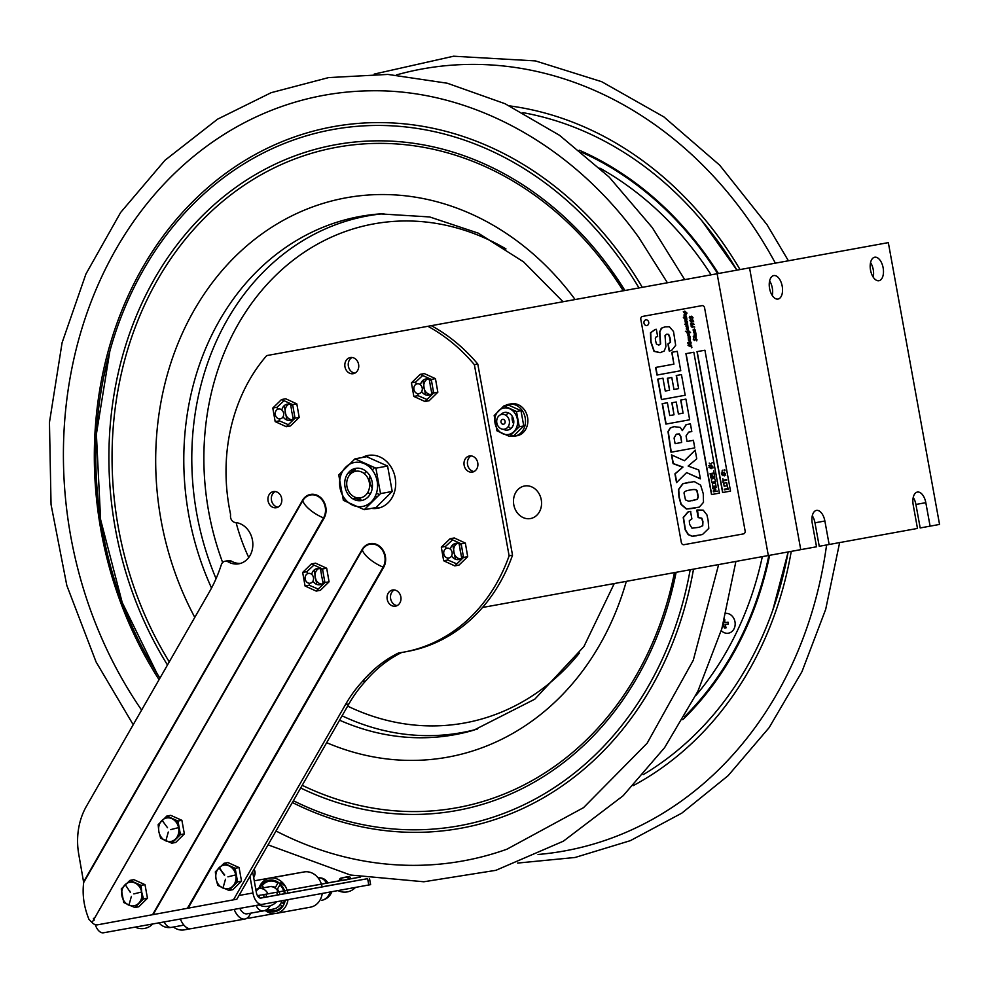 <?xml version="1.0" encoding="UTF-8"?>
<svg xmlns="http://www.w3.org/2000/svg" width="989" height="989" viewBox="0 0 989 989"><rect width="100%" height="100%" fill="white"/><g stroke="black" fill="none" stroke-linecap="round" stroke-linejoin="round"><path stroke-width="1.48" d="M725.567 627.891A5.254 4.426 79.7 0 1 723.973 626.457M718.632 564.571L693.277 660.269L647.152 743.209L583.547 807.642L506.924 849.205A389.085 328.15 79.7 0 1 276.005 830.995M141.6 710.09A389.085 328.15 79.7 0 1 89.084 307.159A389.085 328.15 79.7 0 1 369.107 90.827C469.058 88.392 571.827 144.023 638.746 237.409L667.414 282.767M374.497 467.686A15.28 12.882 -100.3 0 0 372.346 470.109M369.96 475.956A15.28 12.882 -100.3 0 0 372.223 488.405M376.512 493.041A15.28 12.882 -100.3 0 0 379.38 494.549M459.094 543.74L460.095 549.254A7.999 6.738 -100.3 0 0 460.676 552.455L461.678 557.969M290.581 404.55L291.582 410.064A7.999 6.738 -100.3 0 0 292.163 413.266L293.164 418.78M320.448 568.935L321.45 574.448A7.999 6.738 -100.3 0 0 322.031 577.65L323.044 583.164M429.226 379.356L430.227 384.869A7.999 6.738 -100.3 0 0 430.808 388.071L431.81 393.585M514.972 410.917A9.791 8.258 -100.3 0 0 513.996 412.03M512.253 416.27A9.791 8.258 -100.3 0 0 513.612 423.749M516.728 427.112A9.791 8.258 -100.3 0 0 518.038 427.804M482.533 607.481L816.531 546.781L812.253 523.305A11.93 6.416 -100.3 0 1 816.432 510.411A11.93 6.416 -100.3 0 1 824.875 521.005L829.141 544.494L917.471 528.435L913.206 504.959A11.93 6.416 -100.3 0 1 917.372 492.065A11.93 6.416 -100.3 0 1 925.815 502.659L930.093 526.148L920.178 527.953L915.913 504.464A11.93 6.416 79.7 0 0 913.23 497.43M829.141 544.494L819.238 546.287L814.973 522.81A11.93 6.416 79.7 0 0 812.29 515.776M346.434 632.218L345.705 632.342M930.093 526.148L939.55 524.43L888.332 242.626L749.538 267.846L800.756 549.649M778.022 299.061A11.93 6.416 -100.3 0 1 769.578 288.467A11.93 6.416 -100.3 0 1 773.757 275.572A11.93 6.416 -100.3 0 1 782.2 286.167A11.93 6.416 -100.3 0 1 778.022 299.061M878.961 280.715A11.93 6.416 -100.3 0 1 870.53 270.121A11.93 6.416 -100.3 0 1 874.696 257.227A11.93 6.416 -100.3 0 1 883.14 267.834A11.93 6.416 -100.3 0 1 878.961 280.715M873.2 277.155A11.93 6.416 79.7 0 0 870.555 262.592M772.261 295.488A11.93 6.416 79.7 0 0 769.615 280.938M302.733 500.731A21.362 8.122 29.8 0 0 323.539 517.927A14.588 12.301 -100.3 0 0 319.855 497.628A14.588 12.301 -100.3 0 0 302.733 500.731L83.669 882.547L78.737 854.175A65.633 55.359 79.7 0 1 86.488 806.159L209.309 592.077A143.207 120.782 -100.3 0 0 221.227 564.991A143.207 120.782 -100.3 0 0 221.4 564.521A5.971 5.032 79.7 0 1 225.01 561.245A5.971 5.032 79.7 0 1 228.088 561.814A20.88 17.617 79.7 0 0 238.844 563.804A20.88 17.617 79.7 0 0 252.764 542.504A20.88 17.617 79.7 0 0 235.456 522.538A5.971 5.032 79.7 0 1 230.486 516.048A143.207 120.782 -100.3 0 0 230.536 514.119A173.05 145.939 79.7 0 1 266.696 355.595L427.903 326.296A173.05 145.939 79.7 0 1 474.374 364.681L509.112 555.818A173.05 145.939 79.7 0 1 403.846 652.11L407.258 651.479A173.05 145.939 -100.3 0 0 512.525 555.2L477.786 364.063A173.05 145.939 -100.3 0 0 431.315 325.678L749.538 267.846M248.746 557.475A173.05 145.939 79.7 0 1 236.111 522.612M460.602 558.773L456.535 559.514M455.385 559.193L454.371 553.605A7.999 6.738 79.7 0 1 453.79 550.403L452.777 544.815M453.728 544.111L457.808 543.369M321.969 583.967L317.889 584.709M316.74 584.388L315.726 578.8A7.999 6.738 79.7 0 1 315.145 575.598L314.131 570.01M315.095 569.305L319.163 568.564M292.089 419.583L288.009 420.325M286.872 420.004L285.858 414.416A7.999 6.738 79.7 0 1 285.277 411.214L284.251 405.626M285.215 404.921L289.295 404.18M430.734 394.388L426.655 395.13M425.517 394.809L424.491 389.221A7.999 6.738 79.7 0 1 423.91 386.019L422.896 380.431M423.861 379.727L427.928 378.985M512.104 410.225A9.791 8.258 79.7 0 1 512.351 410.175A9.791 8.258 79.7 0 1 512.858 410.101M516.345 429.325A9.791 8.258 79.7 0 1 515.603 429.473M510.905 428.546A9.791 8.258 79.7 0 1 508.334 426.395M506.38 415.664A9.791 8.258 79.7 0 1 508.037 412.734M377.18 496.429A15.28 12.882 79.7 0 1 375.251 496.28M370.183 494.166A15.28 12.882 79.7 0 1 367.92 492.201M364.595 473.916A15.28 12.882 79.7 0 1 366.029 471.271M370.022 467.513A15.28 12.882 79.7 0 1 371.777 466.697M541.255 499.779A16.541 13.957 79.7 0 1 523.218 517.618A16.541 13.957 79.7 0 1 518.1 489.419A16.541 13.957 79.7 0 1 541.255 499.779M228.088 561.814L231.5 561.196A20.88 17.617 -100.3 0 0 240.537 563.396M323.539 517.927L92.076 922.514A7.64 6.441 -100.3 0 0 97.478 924.839L236.865 899.211L348.894 703.945A143.207 120.782 79.7 0 1 365.732 680.914A143.207 120.782 79.7 0 1 401.707 652.48M378.404 545.384A13.005 10.966 -100.3 0 0 376.5 545.001M318.829 496.169A13.005 10.966 -100.3 0 0 316.913 495.786M86.34 877.107L86.451 877.725M231.5 561.196A5.971 5.032 -100.3 0 0 228.422 560.627L225.01 561.245M394.314 589.963A8.209 6.923 -100.3 0 0 390.482 596.54A8.209 6.923 -100.3 0 0 393.659 604.044A8.209 6.923 -100.3 0 0 397.158 605.589M318.804 568.514A8.209 6.923 -100.3 0 0 314.984 575.091A8.209 6.923 -100.3 0 0 318.161 582.608A8.209 6.923 -100.3 0 0 321.648 584.14M275.165 491.533A8.209 6.923 -100.3 0 0 271.332 498.11A8.209 6.923 -100.3 0 0 274.509 505.626A8.209 6.923 -100.3 0 0 277.996 507.172M457.45 543.32A8.209 6.923 -100.3 0 0 453.617 549.896A8.209 6.923 -100.3 0 0 456.794 557.413A8.209 6.923 -100.3 0 0 460.293 558.946M374.893 507.753A26.851 22.648 -100.3 0 0 379.405 507.876M369.824 455.2A26.851 22.648 -100.3 0 0 365.646 456.893M355.719 468.353A26.851 22.648 -100.3 0 0 354.618 471.53M359.415 497.937A26.851 22.648 -100.3 0 0 361.566 500.533M471.221 455.904A8.209 6.923 -100.3 0 0 467.401 462.481A8.209 6.923 -100.3 0 0 470.579 469.998A8.209 6.923 -100.3 0 0 474.065 471.543M427.582 378.935A8.209 6.923 -100.3 0 0 423.749 385.512A8.209 6.923 -100.3 0 0 426.927 393.016A8.209 6.923 -100.3 0 0 430.413 394.562M288.936 404.13A8.209 6.923 -100.3 0 0 285.104 410.707A8.209 6.923 -100.3 0 0 288.281 418.223A8.209 6.923 -100.3 0 0 291.78 419.756M352.072 357.486A8.209 6.923 -100.3 0 0 348.239 364.063A8.209 6.923 -100.3 0 0 351.416 371.58A8.209 6.923 -100.3 0 0 354.915 373.113M83.657 881.792L302.461 500.397A15.119 12.746 79.7 0 1 320.213 497.183A15.119 12.746 79.7 0 1 324.033 518.211L92.076 922.514M362.308 549.946A21.362 8.122 29.8 0 0 383.126 567.13A14.588 12.301 -100.3 0 0 379.43 546.83A14.588 12.301 -100.3 0 0 362.308 549.946L153.097 914.615L97.478 924.839M152.578 914.701L362.048 549.612A15.119 12.746 79.7 0 1 379.788 546.385A15.119 12.746 79.7 0 1 383.608 567.426L188.12 908.174L153.097 914.615M403.846 652.11A173.05 145.939 79.7 0 1 398.616 652.938A143.207 120.782 -100.3 0 0 362.333 681.532A143.207 120.782 -100.3 0 0 345.495 704.564L233.466 899.829L188.12 908.174M232.143 868.045A8.209 6.923 79.7 0 1 235.221 869.788M237.125 880.408A8.209 6.923 79.7 0 1 234.875 883.078M390.259 604.675A8.209 6.923 79.7 0 1 390.853 590.606A8.209 6.923 79.7 0 1 400.99 598.975A8.209 6.923 79.7 0 1 390.259 604.675M324.627 581.013A8.209 6.923 79.7 0 1 314.749 583.226A8.209 6.923 79.7 0 1 312.944 581.124M311.72 574.411A8.209 6.923 79.7 0 1 322.76 570.468M271.097 506.244A8.209 6.923 79.7 0 1 271.691 492.188A8.209 6.923 79.7 0 1 281.828 500.558A8.209 6.923 79.7 0 1 271.097 506.244M463.248 555.855A8.209 6.923 79.7 0 1 453.395 558.031A8.209 6.923 79.7 0 1 451.59 555.917M450.366 549.216A8.209 6.923 79.7 0 1 461.43 545.298M356.015 498.555A26.851 22.648 79.7 0 1 355.088 497.232M350.823 473.719A26.851 22.648 79.7 0 1 351.206 472.149M362.246 457.524A26.851 22.648 79.7 0 1 395.192 477.798A26.851 22.648 79.7 0 1 371.481 508.371M467.167 470.616A8.209 6.923 79.7 0 1 467.76 456.559A8.209 6.923 79.7 0 1 477.897 464.929A8.209 6.923 79.7 0 1 467.167 470.616M433.392 391.434A8.209 6.923 79.7 0 1 423.515 393.647A8.209 6.923 79.7 0 1 421.71 391.533M420.486 384.832A8.209 6.923 79.7 0 1 431.525 380.889M294.747 416.629A8.209 6.923 79.7 0 1 284.881 418.842A8.209 6.923 79.7 0 1 283.064 416.728M281.853 410.027A8.209 6.923 79.7 0 1 292.892 406.083M348.004 372.198A8.209 6.923 79.7 0 1 348.61 358.129A8.209 6.923 79.7 0 1 358.747 366.499A8.209 6.923 79.7 0 1 348.004 372.198M174.979 820.821A8.209 6.923 79.7 0 1 178.02 822.551M179.961 833.158A8.209 6.923 79.7 0 1 177.711 835.853M130.016 891.93A8.209 6.923 79.7 0 1 130.078 891.312M138.077 885.143A8.209 6.923 79.7 0 1 141.13 886.886M143.046 897.493A8.209 6.923 79.7 0 1 140.809 900.175M431.315 325.678L427.903 326.296M477.786 364.063L474.374 364.681M512.525 555.2L509.112 555.818M365.732 680.914L362.333 681.532M91.643 922.131L88.936 919.325C83.917 906.888 82.161 894.625 83.669 882.547M383.126 567.13L187.391 908.298M236.865 899.211L233.466 899.829M94.301 920.091L93.411 918.509M371.048 478.194L369.676 478.429M370.813 485.5L372.457 485.216M501.72 414.416A7.516 6.342 79.7 0 1 509.137 424.528A7.516 6.342 79.7 0 1 498.332 426.482A7.516 6.342 79.7 0 1 501.72 414.416M502.622 419.373A2.473 2.089 79.7 0 1 505.058 422.699A2.473 2.089 79.7 0 1 501.51 423.341A2.473 2.089 79.7 0 1 502.622 419.373M515.368 436.038L517.742 435.605A16.232 13.685 -100.3 0 0 527.483 416.913A16.232 13.685 -100.3 0 0 511.202 403.833L508.828 404.266A16.232 13.685 -100.3 0 1 525.11 417.346A16.232 13.685 -100.3 0 1 515.368 436.038L513.884 436.31A16.232 13.685 -100.3 0 1 510.571 436.223M508.828 404.266A16.232 13.685 -100.3 0 0 505.02 405.675M510.027 404.105A16.232 13.685 -100.3 0 0 507.382 405.243M512.932 435.79A16.232 13.685 -100.3 0 0 515.801 435.926M495.056 423.267A13.438 11.336 79.7 0 1 509.694 408.778A13.438 11.336 79.7 0 1 513.86 431.674A13.438 11.336 79.7 0 1 495.056 423.267M500.718 414.688A8.95 7.553 79.7 0 1 510.72 414.403A8.95 7.553 79.7 0 1 512.834 426.036A8.95 7.553 79.7 0 1 503.376 429.288M520.98 410.658L523.762 425.938L513.996 435.593L509.496 436.409L519.262 426.754L516.481 411.486L520.98 410.658L508.445 405.057L503.945 405.873L494.179 415.528L495.712 415.256M519.262 426.754L523.762 425.938M511.412 434.22L510.658 433.837M498.493 430.524L496.948 430.808L509.496 436.409M516.481 411.486L503.945 405.873M505.948 407.864L506.516 407.245M494.179 415.528L496.948 430.808M340.006 487.824A22.376 18.878 -100.3 0 0 371.32 501.831A22.376 18.878 -100.3 0 0 364.397 463.705A22.376 18.878 -100.3 0 0 340.006 487.824M372.148 481.989A16.356 13.784 79.7 0 1 354.322 499.618A16.356 13.784 79.7 0 1 349.265 471.753A16.356 13.784 79.7 0 1 372.148 481.989M355.014 458.834L366.696 456.708L387.589 466.042L392.2 491.471L380.518 493.598L375.894 468.168L355.014 458.834L338.757 474.918L341.106 474.497M387.589 466.042L375.894 468.168M347.955 473.249L350.44 472.804L355.558 468.378M392.2 491.471L375.944 507.567L364.261 509.694L380.518 493.598M345.73 499.927L343.368 500.347L364.261 509.694M361.405 500.558L355.063 498.221L352.579 498.679M338.757 474.918L343.368 500.347M355.063 498.221L355.026 497.207M350.774 473.768L350.44 472.804M723.923 619.46L724.739 619.337L724.85 622.711L728.052 622.217L728.349 624.096L725.147 624.591L726.087 627.817L724.492 628.052L722.922 624.924M726.025 613.341A10.026 8.456 79.7 0 1 734.778 626.902A10.026 8.456 79.7 0 1 721.265 630.636M354.915 471.444A13.487 11.373 79.7 0 1 369.268 488.467A13.487 11.373 79.7 0 1 350.254 493.684A13.487 11.373 79.7 0 1 354.915 471.444M135.542 905.343L136.371 905.714M147.46 898.222L145 884.648L141.068 885.365L141.736 892.251L143.529 898.939L147.46 898.222L138.781 906.789L134.85 907.506L123.724 902.524L124.973 902.302M143.529 898.939L134.85 907.506M145 884.648L133.861 879.666L129.93 880.383L141.068 885.365M131.982 881.533L131.339 882.163M122.512 888.728L121.264 888.95L129.93 880.383M123.724 902.524L121.264 888.95M121.931 895.836A11.93 10.063 79.7 0 1 129.695 882.299A11.93 10.063 79.7 0 1 141.736 892.251A11.93 10.063 79.7 0 1 133.96 905.788A11.93 10.063 79.7 0 1 121.931 895.836M130.325 892.338L125.727 885.365L130.325 892.338M131.401 896.343L129.163 904.317L131.401 896.343M133.849 893.92L140.895 892.165L133.849 893.92M162.616 821.055L167.524 827.719M160.638 838.215L158.833 831.539A11.93 10.063 79.7 0 1 166.585 817.99A11.93 10.063 79.7 0 1 178.638 827.917A11.93 10.063 79.7 0 1 170.874 841.466A11.93 10.063 79.7 0 1 158.833 831.539L158.153 824.653L166.82 816.061L177.958 821.031L180.443 834.592L171.777 843.184L160.638 838.215L161.899 837.992M168.303 832.021L166.078 839.995L168.303 832.021M170.751 829.598L177.797 827.818L170.751 829.598M172.445 841.021L173.285 841.392M180.443 834.592L184.362 833.888L175.708 842.467L171.777 843.184M184.362 833.888L181.889 820.314L177.958 821.031M181.889 820.314L170.751 815.344L166.82 816.061M168.872 817.211L168.229 817.841M159.414 824.418L158.153 824.653M254.049 869.269A6.021 5.081 79.7 0 1 254.643 875.314M253.975 869.38A7.455 6.293 79.7 0 1 253.679 877.564M224.404 875.24L219.521 868.552L224.701 874.944M219.818 868.255L224.355 875.228M217.79 885.402L215.998 878.726A11.93 10.063 79.7 0 1 223.798 865.202A11.93 10.063 79.7 0 1 235.815 875.178A11.93 10.063 79.7 0 1 228.014 888.691A11.93 10.063 79.7 0 1 215.998 878.726L215.342 871.828L224.033 863.286L235.159 868.28L237.595 881.867L228.916 890.409L217.79 885.402L219.039 885.18M225.48 879.246L223.23 887.207L225.48 879.246M227.927 876.835L234.986 875.08L227.927 876.835M229.609 888.246L230.437 888.616M237.595 881.867L241.526 881.15L232.835 889.704L228.916 890.409M241.526 881.15L239.091 867.576L235.159 868.28M239.091 867.576L227.965 862.569L224.033 863.286M226.073 864.435L225.418 865.066M216.603 871.606L215.342 871.828M309.174 583.25L309.248 585.253L318.198 589.073M305.069 586.02L316.183 591.076L324.899 582.558L322.501 568.984L311.387 563.928L302.671 572.446L305.069 586.02L309.248 585.253M302.671 572.446L306.85 571.691L307.492 573.707M324.899 582.558L329.077 581.792L326.679 568.23L315.565 563.174L311.387 563.928M322.501 568.984L326.679 568.23M316.183 591.076L320.362 590.309L329.077 581.792M313.909 565.102L306.85 571.691M279.294 418.866L279.368 420.857L288.306 424.689M275.177 421.623L286.291 426.692L295.019 418.186L292.633 404.612L281.531 399.544L272.803 408.049L275.177 421.623L279.368 420.857M272.803 408.049L276.982 407.283L277.625 409.322M295.019 418.186L299.197 417.432L296.811 403.858L285.71 398.777L281.531 399.544M292.633 404.612L296.811 403.858M286.291 426.692L290.469 425.925L299.197 417.432M284.053 400.718L276.982 407.283M447.782 558.056L447.844 560.009L456.794 563.891M443.665 560.763L454.755 565.881L463.52 557.425L461.183 543.851L450.082 538.721L441.329 547.189L443.665 560.763L447.844 560.009M441.329 547.189L445.507 546.423L446.163 548.499M463.52 557.425L467.698 556.671L465.362 543.085L454.272 537.967L450.082 538.721M461.183 543.851L465.362 543.085M454.755 565.881L458.945 565.127L467.698 556.671M452.591 539.895L445.507 546.423M417.939 393.671L418.013 395.674L426.964 399.494M413.835 396.428L424.949 401.497L433.664 392.979L431.266 379.405L420.152 374.349L411.436 382.867L413.835 396.428L418.013 395.674M411.436 382.867L415.615 382.1L416.27 384.128M433.664 392.979L437.843 392.213L435.444 378.651L424.33 373.595L420.152 374.349M431.266 379.405L435.444 378.651M424.949 401.497L429.127 400.73L437.843 392.213M422.686 375.523L415.615 382.1M275.301 414.675A4.982 4.203 79.7 0 1 280.74 409.298A4.982 4.203 79.7 0 1 282.285 417.803A4.982 4.203 79.7 0 1 275.301 414.675M305.181 579.059A4.982 4.203 79.7 0 1 310.608 573.694A4.982 4.203 79.7 0 1 312.153 582.187A4.982 4.203 79.7 0 1 305.181 579.059M422.216 387.985A4.982 4.203 79.7 0 1 416.789 393.35A4.982 4.203 79.7 0 1 415.244 384.857A4.982 4.203 79.7 0 1 422.216 387.985M452.097 552.369A4.982 4.203 79.7 0 1 446.657 557.747A4.982 4.203 79.7 0 1 445.112 549.241A4.982 4.203 79.7 0 1 452.097 552.369M513.106 418.013A17.901 15.095 -100.3 0 0 513.798 421.821M241.662 814.837A35.802 30.189 -100.3 0 0 241.403 814.157M239.165 818.051A35.802 30.189 79.7 0 1 239.387 818.805M252.628 871.742L256.336 892.375A6.416 3.449 -100.2 0 0 260.861 898.074L260.873 898.074A6.416 3.449 -100.2 0 1 260.861 898.074L367.636 878.665L368.773 884.982L262.011 904.391A12.845 6.898 -100.2 0 1 261.998 904.391A12.845 6.898 -100.2 0 1 252.949 892.98L249.957 876.39M93.868 918.249L94.017 919.127M261.986 904.391L103.486 932.788A12.845 6.898 -100.2 0 1 103.474 932.788A12.845 6.898 -100.2 0 1 95.253 924.628M368.773 884.982L370.615 884.648L369.515 878.529M367.636 878.665L322.08 886.812M263.68 897.456L260.218 898.074M239.795 908.372A13.154 7.071 79.8 0 0 247.015 913.824A13.154 7.071 79.8 0 0 247.027 913.824L263.21 910.931A13.154 7.071 -100.2 0 1 256.003 905.467M270.257 905.776A13.154 11.089 79.7 0 1 263.259 910.918L273.557 909.052A13.154 11.089 -100.3 0 0 273.57 909.039A13.154 11.089 -100.3 0 0 281.877 900.781M321.413 884.166A17.901 15.095 -100.3 0 1 322.093 886.898L260.33 898.086M262.382 897.74L271.048 896.182L262.382 897.74M341.242 883.412L349.908 881.854L341.242 883.412M287.156 890.347A17.901 15.095 -100.3 0 0 269.787 878.17A17.901 15.095 -100.3 0 0 260.243 885.204A17.901 15.095 -100.3 0 0 258.722 888.678M265.262 910.548A17.901 15.095 -100.3 0 0 276.191 913.391A17.901 15.095 -100.3 0 0 287.997 899.669M287.848 893.129A17.901 15.095 -100.3 0 0 287.169 890.384M276.191 913.391L310.435 907.173A17.901 15.095 -100.3 0 0 322.241 893.45M326.444 883.189A9.544 8.048 -100.3 0 0 318.112 877.898A9.544 9.544 0 0 1 327.853 882.93L321.4 884.104A17.901 15.095 -100.3 0 0 304.031 871.952L269.787 878.17M284.535 890.817A15.997 13.487 -100.3 0 0 273.236 880.235A15.997 13.487 -100.3 0 0 260.589 886.515A15.997 13.487 -100.3 0 0 259.625 888.505M258.413 895.577A15.997 13.487 -100.3 0 0 258.525 897.097M266.783 910.276A15.997 13.487 -100.3 0 0 285.265 900.163M285.252 893.586A15.997 13.487 -100.3 0 0 284.56 890.866M281.432 902.116L283.299 903.662A15.033 12.684 -100.3 0 0 284.399 900.324M284.461 893.735A15.033 12.684 -100.3 0 0 283.744 891.015M283.732 890.965A15.033 12.684 -100.3 0 0 279.912 884.821L277.377 889.235A9.569 8.073 -100.3 0 1 279.059 891.794M279.924 894.551A9.569 8.073 -100.3 0 0 279.083 891.855M263.89 894.6A9.569 8.073 -100.3 0 0 264.038 897.419M259.217 895.428A15.033 12.684 -100.3 0 0 259.427 897.802M266.424 894.105A6.713 5.662 -100.3 0 0 266.424 894.118A6.713 5.662 -100.3 0 0 266.412 896.986M277.55 894.971A6.713 5.662 -100.3 0 0 276.549 892.313M280.208 904.49L281.976 905.961A15.033 12.684 -100.3 0 1 268.279 910.004M264.075 887.714L261.986 885.971A15.033 12.684 -100.3 0 1 277.872 883.128L275.325 887.541A9.569 8.073 -100.3 0 0 269.601 886.7M284.931 885.612A9.569 8.073 -100.3 0 0 284.783 885.798L280.851 882.547A15.033 12.684 -100.3 0 1 281.531 881.681M250.538 913.193A17.901 9.618 -100.2 0 1 244.963 919.016L191.186 928.659A17.901 9.618 -100.2 0 1 180.357 919.016M244.963 919.016A17.901 9.618 -100.2 0 1 234.133 909.386M274.435 913.589L249.673 918.027A17.901 9.618 -100.2 0 1 247.374 917.928M296.44 873.324A17.901 9.618 -100.2 0 1 297.145 873.151A17.901 9.618 -100.2 0 1 297.837 873.077M173.409 927.014A17.901 15.095 -100.3 0 0 184.325 929.858A17.901 15.095 -100.3 0 0 188.343 928.399M360.589 877.045L267.957 893.821A9.544 8.048 -100.3 0 0 259.217 888.592L267.178 887.145A9.544 8.048 79.7 0 1 267.166 887.145A9.544 8.048 79.7 0 1 267.178 887.145L259.217 888.592A9.544 5.13 -100.2 0 0 256.225 891.744M327.829 882.88L340.451 880.618M349.636 878.974L360.503 877.033M349.488 879.023L340.636 880.618M261.85 894.934L270.566 893.376L261.85 894.934M321.4 884.117L267.957 893.821M278.268 891.942A9.544 8.048 -100.3 0 0 269.515 886.725L255.768 889.21M257.486 895.675L260.812 895.07M340.809 880.593L349.401 879.048M579.245 150.204A332.663 280.567 79.7 0 1 718.422 273.508M769.64 555.311A332.663 280.567 79.7 0 1 682.756 719.671M724.603 627.187L725.79 626.964M725.679 626.593L724.195 626.754M685.476 499.89L688.789 501.275L697.134 499.309L698.073 496.923L696.998 491.335C696.862 489.543 694.501 489.122 689.902 490.062C685.426 490.729 683.51 491.941 684.165 493.696L685.476 499.89M680.593 436.47L679.023 433.973L676.291 434.196L674.078 438.028L675.091 443.653L681.681 442.454L680.593 436.47M655.472 329.399L650.725 332.724L651.034 341.885L654.261 351.305L660.306 352.64M666.796 334.195L668.7 334.406L670.085 338.003L670.517 342.268L668.168 343.813L669.466 350.971M665.251 326.803L661.567 328.175L659.824 332.007L660.64 343.925L658.921 345.074M662.951 378.206L657.982 379.108L661.69 399.531L685.204 395.254L661.431 399.568L657.722 379.158L662.951 378.206L665.276 391.038L669.565 390.259L667.377 378.268L671.778 377.464L667.637 378.218L669.565 390.259M681.446 374.596L676.488 375.499L678.602 388.615L676.229 375.536L681.446 374.596L685.204 395.254M688.888 432.094L691.806 431.563L688.641 432.131L686.057 435.877L687.071 441.477L693.4 440.328L687.33 441.428M690.409 423.861L686.317 424.602L682.323 430.598L686.057 424.652L690.409 423.861L691.806 431.563M674.177 426.58L670.431 427.94L668.255 431.525L671.259 452.183L694.773 447.906L671.012 452.233L667.995 431.575L670.183 427.977L673.929 426.63L680.308 427.421L682.323 430.598M681.681 442.454L680.852 436.421L679.27 433.936L676.451 434.171M689.123 482.199L683.028 483.683L678.714 489.506L679.245 497.084L681.248 504.365L686.663 508.989L695.02 508.235M692.535 500.657L697.381 499.272L698.321 496.886L697.257 491.286C697.121 489.493 694.748 489.073 690.149 490.012L690.025 490.037M698.407 517.531L701.869 518.211L702.944 521.537L702.746 525.752L699.186 527.298L702.499 525.789L702.697 521.586L701.621 518.261L698.147 517.581L696.8 510.126L697.517 509.99L698.407 517.531M690.792 511.362L688.183 511.956L683.473 517.445L685.439 529.783L688.443 534.604L692.387 536.186L696.553 535.803M671.766 455.002L673.336 463.581L682.979 467.08L675.19 473.793L676.748 482.409M686.749 472.668L700.36 478.676M695.205 450.292L684.561 460.614M667.402 402.733L662.432 403.636L666.141 424.046L689.654 419.781L665.894 424.096L662.185 403.685L667.402 402.733L669.738 415.565L674.016 414.787L671.84 402.795L676.241 401.991L672.087 402.746L674.016 414.787M685.909 399.111L680.939 400.013L683.065 413.142L680.692 400.063L685.909 399.111L689.654 419.781M655.855 367.413L657.228 375.004L680.753 370.727L656.98 375.054L655.596 367.463L673.905 364.137L671.754 352.307L677.218 351.318L672.001 352.257L673.905 364.137M681.347 542.504A2.621 2.213 -100.3 0 0 684.005 544.692L743.419 533.899A2.621 2.213 -100.3 0 0 745.125 530.92L704.588 307.826A2.621 2.213 -100.3 0 0 701.93 305.638L642.516 316.431A2.621 2.213 -100.3 0 0 640.81 319.41L681.347 542.504M730.525 491.113L722.6 492.559L696.998 351.651L704.922 350.217L730.525 491.113L722.786 492.522L697.171 351.627L704.922 350.217M719.436 493.128L711.511 494.574L685.909 353.666L693.833 352.232L719.436 493.128L711.684 494.537L686.082 353.642L693.833 352.232M677.218 351.318L680.753 370.727M676.241 401.991L678.417 413.983L683.065 413.142M673.076 463.631L671.482 454.878L684.45 460.726L695.18 450.119L696.751 458.797L688.134 466.054L698.778 469.973L700.397 478.849L686.613 472.606L676.525 482.62L674.931 473.842L682.744 467.241L673.076 463.631M697.517 509.99L703.191 510.126L706.925 514.886L708.124 520.412L708.792 528.41L702.45 534.542L692.139 536.236L688.183 534.641L685.192 529.82L683.226 517.494L687.924 511.993L690.532 511.4L691.892 518.904L689.284 520.758L689.556 524.219L691.991 528.188L699.136 527.31M681.001 504.415L678.986 497.133L678.454 489.555L682.769 483.732L694.241 481.569L700.62 485.154L703.266 493.696L703.5 502.325L699.297 507.134L686.403 509.026L681.001 504.415M693.4 440.328L694.773 447.906M671.778 377.464L673.966 389.456L678.602 388.615M655.225 329.436L656.337 329.288L657.636 336.47L656.053 336.965L655.336 338.473L655.62 340.921L656.449 344.048L658.798 345.099L660.38 343.974L659.576 332.057L661.32 328.212L665.004 326.852L669.392 326.729L673.509 331.525L675.685 345.334L671.618 350.465L669.219 351.021L667.921 343.863L670.27 342.305L669.837 338.053L668.453 334.455L666.66 334.22L665.016 335.568L665.918 346.694L664.175 351.07L660.059 352.677L654.013 351.355L650.787 341.934L650.478 332.774L655.225 329.436M689.877 316.282L690.94 317.16L691.632 316.183L693.005 317.63L692.498 318.866L692.003 318.273L692.807 317.605L691.744 317.024L691.212 317.939L689.976 317.024L690.446 318.693L689.308 317.494L689.877 316.282M683.98 318.198L683.35 317.333L683.98 318.198M693.128 321.474L692.473 319.385L693.722 321.858L690.668 320.275L690.211 320.931L691.249 321.919L689.877 320.621L690.52 319.41L693.128 321.474M697.01 339.647L696.701 340.884L696.058 338.918L694.538 340.5L693.289 339.437L693.549 338.362L694.093 340.006L695.638 338.337L697.01 339.647M690.47 323.898L691.41 322.612L694.216 324.343L691.076 323.415L690.656 323.922L692.77 324.355L692.115 325.27L690.47 323.898M694.649 332.724L695.18 332.007L693.054 330.042L693.363 329.362L694.426 330.499L694.439 328.941L695.279 330.141L696.033 334.344L694.389 334.752L696.108 335.419L696.058 337.608L694.253 336.705L695.947 336.73L693.994 335.296L694.847 335.444L694.093 333.923L695.551 333.948L693.425 332.168L693.759 331.5L694.649 332.724M691.484 326.691L692.275 327.495L690.903 325.913L692.943 326.123L694.723 327.075L691.484 326.691M693.895 337.521L693.264 336.668L693.895 337.521M686.205 320.485L684.833 320.04L685.451 319.83L684.611 318.841L686.329 318.866L684.623 318.124L684.351 317.37L686.032 317.395L684.326 316.653L684.079 315.961L684.932 316.109L683.906 314.997L685.637 314.613L683.325 311.745L685.204 311.869L684.796 311.102L687.021 313.068L686.675 313.649L685.068 312.549L686.131 315.009L684.475 315.429L686.44 316.715L686.91 319.274L685.538 319.496L687.293 321.425L688.356 330.511L690.557 332.539L688.529 332.687L690.124 337.002L688.468 337.422L690.198 338.09L690.013 340.315L691.212 342.998L690.359 343.851L687.998 343.48L691.645 345.408L688.418 345.643L691.966 347.151L691.657 347.807L691.583 346.916L687.924 345.173L690.854 344.815L687.503 342.874L690.656 342.59L688.579 340.723L688.356 339.45L690.075 339.425L688.072 337.954L688.937 338.102L688.171 336.594L689.63 336.619L687.565 335.086L689.358 335.048L687.281 333.528L689.024 333.528L685.414 331.315L688.703 331.34L686.502 329.3L686.279 328.027L687.998 328.002L685.958 326.259L686.292 325.591L687.182 326.815L687.714 326.098L684.722 324.207L687.318 324.231L685.315 322.661L687.108 322.624L685.303 321.882L685.018 321.104L686.762 321.091L686.205 320.485M645.842 319.855A2.868 2.411 79.7 0 1 648.66 323.7A2.868 2.411 79.7 0 1 644.544 324.454A2.868 2.411 79.7 0 1 645.842 319.855M709.212 463.124L710.114 463.742L709.212 463.124M710.102 473.657L713.601 473.026L713.687 470.838L714.182 473.558L710.226 474.287L710.102 473.657M713.415 491.83L713.254 490.989L715.245 489.407L712.834 488.677L712.686 487.812L716.642 487.095L713.341 488.331L715.888 489.135L713.86 491.15L717.371 491.113L713.415 491.83M715.962 485.933L712.908 486.477L712.352 483.448L715.406 482.892L715.962 485.933M711.487 481.223L711.487 479.48L712.982 478.219L714.824 478.874L715.64 481.569L711.672 482.286L711.487 481.223M711.932 474.844L712.785 476.908L714.256 476.649L714.305 474.25L714.837 477.18L710.881 477.91L710.349 474.967L711.239 477.193L712.315 476.995L711.932 474.844M711.586 467.71L710.535 467.599L710.337 468.514L710.164 467.562L708.977 467.426L710.09 467.154L709.929 466.289L708.668 465.757L709.855 465.881L710.065 465.003L711.289 466.029L711.487 465.127L711.66 466.079L712.846 466.202L711.734 466.487L711.895 467.34L713.156 467.884L711.969 467.748L711.759 468.638L711.586 467.71M711.573 463.482L712.191 462.592L711.573 463.482M724.059 469.948L724.962 470.566L724.195 470.702L724.826 469.812M721.982 471.098L722.6 470.208L721.982 471.098M722.823 478.676L723.107 480.258L726.606 479.616L726.717 480.246L723.231 480.877L723.046 482.545L722.823 478.676M727.236 485.698L724.183 486.254L723.639 483.225L726.692 482.669L727.236 485.698M727.743 488.591L727.372 486.489L728.337 489.122L724.368 489.839L724.257 489.221L727.743 488.591M724.393 475.857L724.22 474.93L723.169 474.819L722.971 475.734L722.798 474.782L721.611 474.646L722.724 474.374L721.302 472.977L722.489 473.101L722.699 472.223L723.923 473.249L724.121 472.346L724.294 473.298L725.481 473.422L724.368 473.706L725.778 475.103L724.603 474.967L724.393 475.857M695.749 695.65A326.358 275.251 -100.3 0 0 762.321 556.634M711.103 274.831A326.358 275.251 -100.3 0 0 599.878 168.13M538.028 854.484A397.405 335.172 -100.3 0 0 826.581 544.951M775.364 263.148A397.405 335.172 -100.3 0 0 396.354 74.941M633.17 785.662A358.018 301.954 -100.3 0 0 791.249 551.38M740.044 269.577A358.018 301.954 -100.3 0 0 509.644 105.897M643.221 774.647A352.752 297.504 -100.3 0 0 772.817 610.077A352.752 297.504 -100.3 0 0 788.159 551.936L772.817 610.077M702.128 221.103L736.941 270.133A352.752 297.504 -100.3 0 0 702.128 221.103A352.752 297.504 -100.3 0 0 522.921 112.659M684.437 716.79A331.636 279.702 -100.3 0 0 768.861 555.447M717.655 273.644A331.636 279.702 -100.3 0 0 581.829 152.318M579.406 653.074A253.641 213.921 79.7 0 1 347.658 706.109M222.649 562.518A253.641 213.921 79.7 0 1 266.486 285.005A253.641 213.921 79.7 0 1 505.96 248.919M477.502 729.029A262.604 221.474 79.7 0 1 342.083 715.813M216.059 578.652A262.604 221.474 79.7 0 1 383.856 213.673M614.256 583.547L583.881 646.621L534.802 699.174L473.991 730.105A263.408 222.154 79.7 0 1 339.573 720.19M211.535 588.047A263.408 222.154 79.7 0 1 380.172 213.896L429.683 216.95L478.305 233.169L523.564 261.875L563.038 301.744M626.321 581.347A284.251 239.734 79.7 0 1 326.667 742.69M194.796 617.383A284.251 239.734 79.7 0 1 249.265 243.739A284.251 239.734 79.7 0 1 575.116 299.543M169.267 661.876A335.642 283.077 79.7 0 1 216.22 206.948A335.642 283.077 79.7 0 1 609.335 270.121A335.642 283.077 79.7 0 1 623.255 290.803M674.473 572.606A335.642 283.077 79.7 0 1 302.214 785.303M167.475 664.991A338.374 285.376 79.7 0 1 213.117 205.613A338.374 285.376 79.7 0 1 609.867 268.13L610.213 268.6A338.374 285.376 79.7 0 1 624.912 290.494L609.867 268.13A338.374 285.376 79.7 0 1 610.213 268.6L624.912 290.494M675.932 573.224L669.912 598.53L676.117 572.297A338.374 285.376 79.7 0 1 669.912 598.53A338.374 285.376 79.7 0 1 300.681 787.998M159.946 678.133A353.815 298.394 79.7 0 1 109.841 351.206A353.815 298.394 79.7 0 1 333.12 129.472A353.815 298.394 79.7 0 1 619.979 259.056A353.815 298.394 79.7 0 1 638.981 287.935M690.186 569.738A353.815 298.394 79.7 0 1 293.374 800.719M159.056 679.666A356.534 300.693 79.7 0 1 202.461 192.373A356.534 300.693 79.7 0 1 622.551 257.227A356.534 300.693 79.7 0 1 642.294 287.342M693.512 569.145A356.534 300.693 79.7 0 1 292.348 802.499M925.815 502.659L915.913 504.464M824.875 521.005L814.973 522.81M768.329 555.546L717.124 273.743M348.894 703.945L345.495 704.564M189.665 904.317L190.395 904.193M239.004 895.478L252.949 892.98M158.932 922.861A13.154 13.154 0 0 0 171.357 927.385L183.917 925.135L171.357 927.385A13.154 7.071 79.8 0 0 171.369 927.385A13.154 7.071 79.8 0 1 164.149 921.921M331.81 891.707A13.154 13.154 0 0 1 321.746 900.287L321.722 900.287A13.154 11.089 -100.3 0 0 321.746 900.287A13.154 11.089 -100.3 0 0 330.042 892.029M263.222 910.918A13.154 13.154 0 0 0 263.259 910.918A13.154 11.089 79.7 0 1 263.235 910.918A13.154 7.071 -100.2 0 1 263.222 910.918L247.015 913.824M517.618 863.076L575.066 857.475L630.327 840.662L681.841 813.119L728.139 775.648L769.121 727.657L801.968 671.655L825.691 609.36L839.636 542.59M788.418 260.787L766.994 224.664L719.695 165.188L663.891 116.912L601.683 81.691L535.432 60.91L453.592 56.212L374.201 74.088M133.206 724.714L96.069 661.925L66.807 585.426L51.045 504.501L49.45 422.488L62.084 342.738L85.919 274.027L120.633 212.474L165.015 160.243L217.543 119.187L271.184 92.669L328.583 77.599L387.886 74.422L447.288 83.224L505.07 103.734L559.564 135.332L609.137 177.056L652.27 227.594L684.709 279.627M735.915 561.431L721.846 628.67L697.838 691.36L664.62 747.622L623.144 795.737L563.359 841.194L495.897 870.32L423.836 881.768L350.44 875.018L268.056 844.853M156.967 673.41L122.203 602.499L100.594 519.559L96.39 434.134L109.841 351.206L103.561 377.588M261.998 904.391L103.474 932.788M263.259 910.918L273.57 909.039M297.145 873.151L254.26 880.828M190.494 928.733L184.325 929.858M135.27 927.101A14.823 14.823 0 0 0 152.739 923.961M259.118 904.91A14.823 14.823 0 0 0 276.623 901.733M340.982 878.183C347.139 876.538 350.267 876.365 350.353 877.676C350.155 879.036 347.386 879.938 342.07 880.371C339.042 880.012 338.683 879.283 340.982 878.183M348.054 878.096L348.969 876.749L340.34 878.294L341.662 879.246M337.991 890.582A14.823 14.823 0 0 0 355.484 887.405M723.8 625.827L723.416 623.181"/></g></svg>
